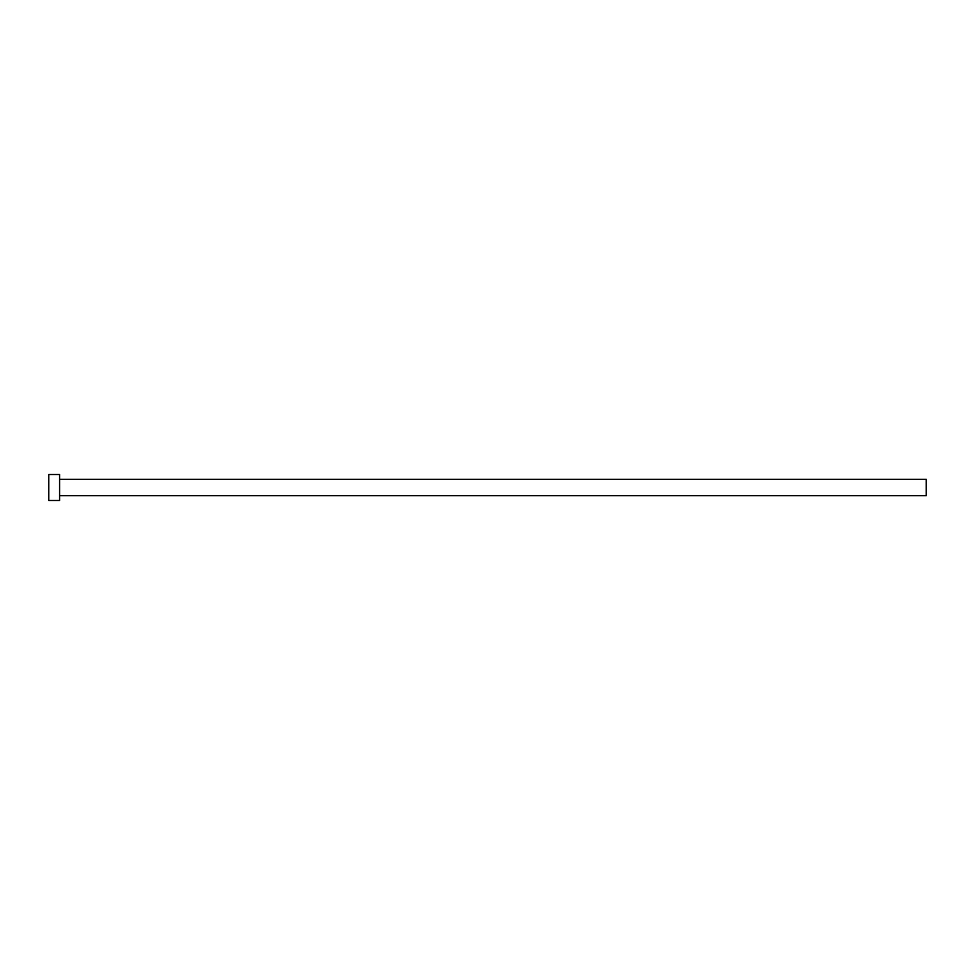 <?xml version="1.0" encoding="UTF-8"?>
<svg xmlns="http://www.w3.org/2000/svg" width="975" height="975" viewBox="0 0 975 975"><rect width="100%" height="100%" fill="white"/><g stroke="black" fill="none" stroke-linecap="round" stroke-linejoin="round"><path stroke-width="1.46" d="M59.585 479.371L926.25 479.371L926.25 495.629L59.585 495.629M59.585 487.5L59.585 500.504L48.75 500.504L48.75 474.496L59.585 474.496L59.585 487.5"/></g></svg>
